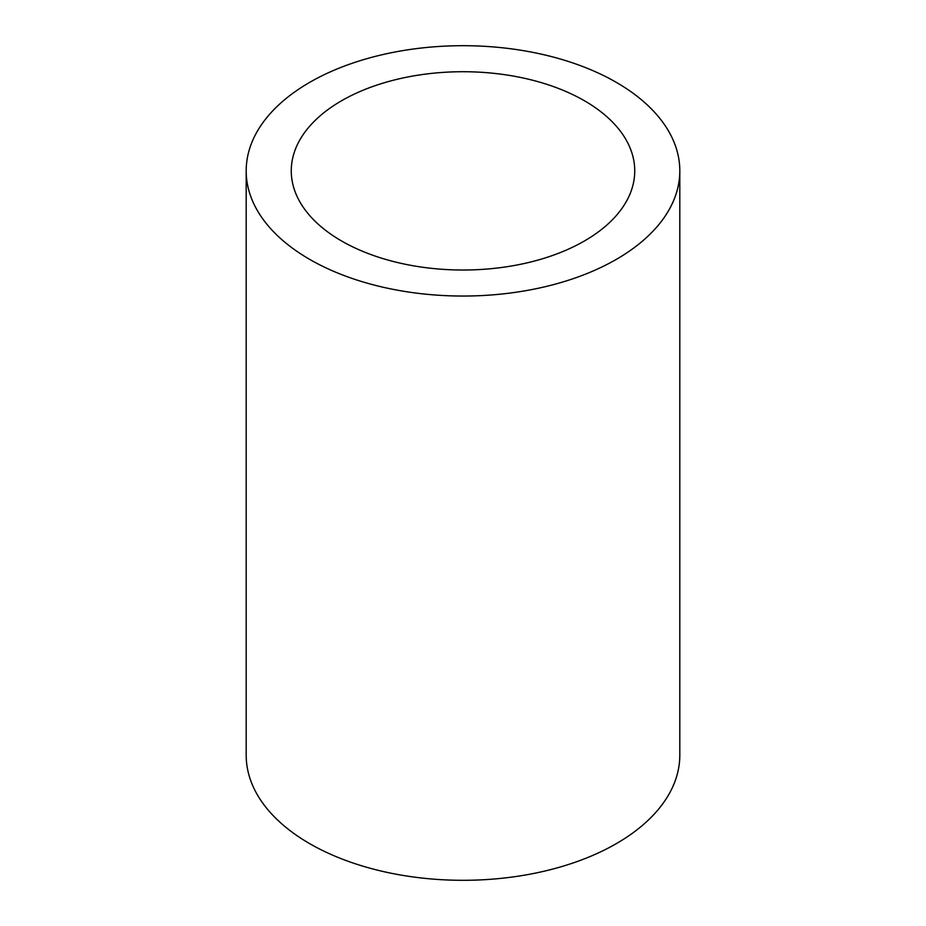 <?xml version="1.0" encoding="UTF-8"?>
<svg xmlns="http://www.w3.org/2000/svg" width="926" height="926" viewBox="0 0 926 926"><rect width="100%" height="100%" fill="white"/><g stroke="black" fill="none" stroke-linecap="round" stroke-linejoin="round"><path stroke-width="1.39" d="M246.189 170.87L246.189 755.13A216.811 125.172 0 0 0 309.689 843.644A216.811 125.172 0 0 0 545.97 870.776A216.811 125.172 0 0 0 679.811 755.13L679.811 170.87A216.811 125.172 0 0 0 616.311 82.356A216.811 125.172 0 0 0 380.03 55.224A216.811 125.172 0 0 0 246.189 170.87A216.811 125.172 0 0 0 309.689 259.384A216.811 125.172 0 0 0 545.97 286.516A216.811 125.172 0 0 0 679.811 170.87M584.433 100.76A171.738 99.151 0 0 0 397.277 79.266A171.738 99.151 0 0 0 291.262 170.87A171.738 99.151 0 0 0 341.567 240.98A171.738 99.151 0 0 0 528.723 262.475A171.738 99.151 0 0 0 634.738 170.87A171.738 99.151 0 0 0 584.433 100.76"/></g></svg>
